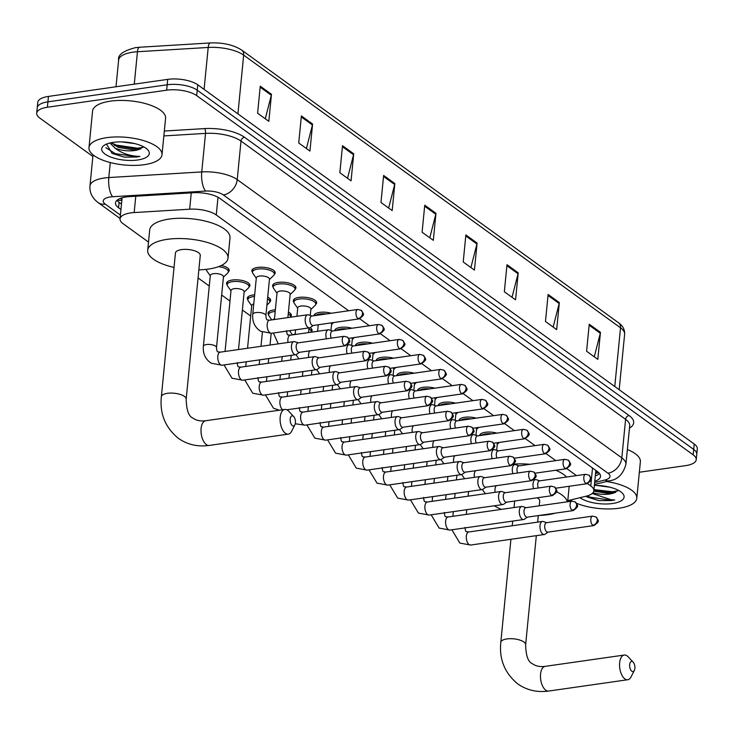 <?xml version="1.0" encoding="UTF-8"?>
<svg xmlns="http://www.w3.org/2000/svg" width="734" height="734" viewBox="0 0 734 734"><rect width="100%" height="100%" fill="white"/><g stroke="black" fill="none" stroke-linecap="round" stroke-linejoin="round"><path stroke-width="1.1" d="M252.459 272.231A11.735 4.432 5.6 0 1 251.872 270.617A11.735 4.432 5.6 0 1 257.57 267.433A11.735 4.432 5.6 0 1 269.516 268.433A11.735 4.432 5.6 0 1 275.232 272.901A11.735 4.432 5.6 0 1 274.342 274.378M273.176 287.223A11.735 4.432 5.6 0 1 272.58 285.599A11.735 4.432 5.6 0 1 278.287 282.416A11.735 4.432 5.6 0 1 290.224 283.416A11.735 4.432 5.6 0 1 295.949 287.893A11.735 4.432 5.6 0 1 295.05 289.361M293.884 302.206A11.735 4.432 5.6 0 1 293.297 300.582A11.735 4.432 5.6 0 1 298.995 297.398A11.735 4.432 5.6 0 1 310.941 298.399A11.735 4.432 5.6 0 1 316.657 302.876A11.735 4.432 5.6 0 1 315.767 304.353M313.996 315.712A11.735 4.432 5.6 0 1 314.005 315.574A11.735 4.432 5.6 0 1 319.703 312.39A11.735 4.432 5.6 0 1 331.208 313.253M334.713 330.704A11.735 4.432 5.6 0 1 334.713 330.557A11.735 4.432 5.6 0 1 340.42 327.373A11.735 4.432 5.6 0 1 351.925 328.236M355.421 345.686A11.735 4.432 5.6 0 1 355.43 345.54A11.735 4.432 5.6 0 1 361.128 342.356A11.735 4.432 5.6 0 1 372.633 343.228M376.129 360.669A11.735 4.432 5.6 0 1 376.138 360.522A11.735 4.432 5.6 0 1 381.836 357.348A11.735 4.432 5.6 0 1 393.341 358.21M396.846 375.661A11.735 4.432 5.6 0 1 396.855 375.514A11.735 4.432 5.6 0 1 402.553 372.331A11.735 4.432 5.6 0 1 414.059 373.193M417.554 390.644A11.735 4.432 5.6 0 1 417.563 390.497A11.735 4.432 5.6 0 1 423.261 387.313A11.735 4.432 5.6 0 1 434.767 388.185M438.262 405.627A11.735 4.432 5.6 0 1 438.271 405.48A11.735 4.432 5.6 0 1 443.978 402.296A11.735 4.432 5.6 0 1 455.484 403.168M458.979 420.61A11.735 4.432 5.6 0 1 458.989 420.472A11.735 4.432 5.6 0 1 464.686 417.288A11.735 4.432 5.6 0 1 476.192 418.151M479.687 435.601A11.735 4.432 5.6 0 1 479.697 435.455A11.735 4.432 5.6 0 1 485.394 432.271A11.735 4.432 5.6 0 1 496.9 433.143M268.589 314.794A11.735 4.432 5.6 0 1 268.002 313.17A11.735 4.432 5.6 0 1 273.699 309.996A11.735 4.432 5.6 0 1 275.369 309.821M288.416 312.097A11.735 4.432 5.6 0 1 291.361 315.464A11.735 4.432 5.6 0 1 290.462 316.941M310.106 327.639A11.735 4.432 5.6 0 1 312.069 330.447A11.735 4.432 5.6 0 1 311.179 331.924M247.881 299.811A11.735 4.432 5.6 0 1 247.285 298.188A11.735 4.432 5.6 0 1 252.982 295.004A11.735 4.432 5.6 0 1 254.661 294.829M267.699 297.105A11.735 4.432 5.6 0 1 270.653 300.481A11.735 4.432 5.6 0 1 269.754 301.958M221.365 265.479A11.735 4.432 5.6 0 1 229.228 270.507A11.735 4.432 5.6 0 1 228.329 271.984M227.164 284.829A11.735 4.432 5.6 0 1 226.577 283.205A11.735 4.432 5.6 0 1 232.274 280.021A11.735 4.432 5.6 0 1 244.22 281.021A11.735 4.432 5.6 0 1 249.936 285.489A11.735 4.432 5.6 0 1 249.046 286.966M348.65 310.757L216.264 214.97A22.011 8.313 -174.4 0 0 189.656 209.199L134.166 212.566A22.011 8.313 -174.4 0 0 130.725 212.906A22.011 8.313 -174.4 0 0 120.037 218.879A22.011 8.313 -174.4 0 0 123.11 223.714L148.507 242.092M120.037 218.879L122.028 198.602A22.011 8.313 5.6 0 1 122.229 197.767M567.777 500.68L586.255 496.156A22.011 8.313 -174.4 0 0 593.843 490.78A22.011 8.313 -174.4 0 0 590.769 485.945L587.549 483.605M576.474 475.604L566.831 468.622M555.766 460.613L546.124 453.64M535.058 445.63L525.416 438.657M514.341 430.647L504.698 423.665M493.633 415.655L483.99 408.682M472.925 400.672L463.273 393.699M452.208 385.689L442.565 378.707M431.5 370.707L421.857 363.725M410.783 355.715L401.14 348.742M390.075 340.732L380.432 333.75M369.367 325.749L359.724 318.767M198.061 277.947L209.273 286.058M221.659 295.022L229.99 301.041M242.376 310.005L250.698 316.033M206.456 269.837A11.735 4.432 5.6 0 1 206.135 269.378M594.769 481.275A22.011 8.313 -174.4 0 0 600.522 476.421A22.011 8.313 -174.4 0 0 597.448 471.586L220.026 198.51A22.011 8.313 -174.4 0 0 193.427 192.739L129.615 196.611A22.011 8.313 -174.4 0 0 126.175 196.951A22.011 8.313 -174.4 0 0 115.486 202.914A22.011 8.313 -174.4 0 0 118.559 207.759L120.963 209.493M121.486 204.089L119.082 202.355A22.011 8.313 5.6 0 1 116.954 200.336M92.86 156.461L39.774 118.046A22.011 8.313 5.6 0 1 36.7 113.201A22.011 8.313 5.6 0 1 47.389 107.237L166.646 90.19A22.011 8.313 5.6 0 1 196.694 95.613L693.171 454.832A22.011 8.313 5.6 0 1 696.236 459.668A22.011 8.313 5.6 0 1 685.556 465.64L639.342 472.246M36.7 113.201L37.764 102.393A22.011 8.313 5.6 0 1 48.444 96.42L167.71 79.373L167.178 84.777A22.011 8.313 5.6 0 1 197.226 90.199L693.694 449.419A22.011 8.313 5.6 0 1 696.768 454.263A22.011 8.313 5.6 0 0 693.694 449.419L197.226 90.199A22.011 8.313 5.6 0 0 167.178 84.777L47.921 101.833L167.178 84.777L166.646 90.19M37.232 107.797A22.011 8.313 5.6 0 1 47.921 101.833A22.011 8.313 5.6 0 0 37.232 107.797M599.586 473.604A22.011 8.313 5.6 0 1 595.302 475.871M167.71 79.373A22.011 8.313 5.6 0 1 197.749 84.795L694.226 444.015A22.011 8.313 5.6 0 1 697.3 448.85L696.236 459.668M518.213 272.819L515.562 299.857L504.341 291.747L506.992 264.708L518.213 272.819A5.872 4.56 -54.1 0 1 518.039 273.773L506.9 265.708M559.336 302.573L556.684 329.612L545.472 321.501L548.124 294.462L559.336 302.573A5.872 4.56 -54.1 0 1 559.17 303.527L548.023 295.463M600.458 332.328L597.806 359.366L586.594 351.256L589.246 324.217L600.458 332.328A5.872 4.56 -54.1 0 1 600.293 333.282L589.145 325.217M394.837 183.555L392.185 210.594L380.974 202.483L383.625 175.444L394.837 183.555A5.872 4.56 -54.1 0 1 394.672 184.509L383.524 176.444M353.715 153.801L351.063 180.839L339.851 172.729L342.503 145.69L353.715 153.801A5.872 4.56 -54.1 0 1 353.549 154.755L342.402 146.69M312.592 124.046L309.941 151.085L298.729 142.974L301.38 115.935L312.592 124.046A5.872 4.56 -54.1 0 1 312.427 125L301.279 116.935M271.47 94.291L268.818 121.33L257.606 113.219L260.249 86.181L271.47 94.291A5.872 4.56 -54.1 0 1 271.305 95.246L260.157 87.181M477.091 243.064L474.439 270.103L463.218 261.992L465.87 234.953L477.091 243.064A5.872 4.56 -54.1 0 1 476.916 244.018L465.778 235.953M435.959 213.31L433.317 240.348L422.096 232.238L424.747 205.199L435.959 213.31A5.872 4.56 -54.1 0 1 435.794 214.264L424.647 206.199M429.775 237.798L435.794 214.264M470.898 267.552L476.916 244.018M265.286 118.77L271.305 95.246M306.408 148.534L312.427 125M347.531 178.289L353.549 154.755M388.653 208.043L394.672 184.509M594.274 356.816L600.293 333.282M553.152 327.061L559.17 303.527M512.02 297.307L518.039 273.773M144.185 164.7A36.682 13.863 5.6 0 1 106.861 161.581A36.682 13.863 5.6 0 1 88.988 147.598A36.682 13.863 5.6 0 1 106.806 137.653A36.682 13.863 5.6 0 1 144.13 140.772A36.682 13.863 5.6 0 1 162.003 154.755A36.682 13.863 5.6 0 1 144.185 164.7M88.988 147.598L92.567 111.091A36.682 13.863 5.6 0 1 110.384 101.145A36.682 13.863 5.6 0 1 147.708 104.265A36.682 13.863 5.6 0 1 165.581 118.247L162.003 154.755M111.146 142.726L118.275 147.369L134.652 150.103L139.341 149.406L143.258 146.626M138.616 149.589A16.579 6.267 5.6 0 1 134.606 150.525A16.579 6.267 5.6 0 1 115.1 148.158L109.916 143.002M121.734 141.901L135.093 143.671M113.311 142.359A23.919 9.037 5.6 0 1 147.58 149.635A23.919 9.037 5.6 0 1 137.68 159.994A23.919 9.037 5.6 0 1 109.338 156.48A23.919 9.037 5.6 0 1 104.127 145.369A23.919 9.037 5.6 0 1 113.311 142.359M106.54 144.084L112.109 153.424L124.23 157.122L136.717 157.03L139.937 156.406L136.46 156.241C128.019 155.415 120.899 152.727 115.1 148.158M114.431 145.506L137.478 149.277L140.891 148.864M111.935 153.333L124.23 157.122M111.183 142.772L116.192 145.084L137.588 148.204L142.937 147.36M105.88 147.718L115.357 153.663L136.744 156.792L139.937 156.406M292.352 425.619A5.138 2.578 81.9 0 0 294.894 424.812A5.138 2.578 81.9 0 0 293.71 416.545A5.138 2.578 81.9 0 0 293.279 416.16A5.138 2.578 81.9 0 0 290.205 418.995A5.138 2.578 81.9 0 0 292.352 425.619M294.894 424.812L291.591 431.308A12.469 6.276 -98.1 0 1 288.306 434.133A12.469 6.276 -98.1 0 1 285.416 433.28A12.469 6.276 -98.1 0 1 280.094 419.885A12.469 6.276 -98.1 0 1 284.774 409.444A12.469 6.276 -98.1 0 1 287.664 410.297A12.469 6.276 -98.1 0 1 288.719 411.233L293.71 416.545M161.361 396.699A12.469 4.716 -174.4 0 1 167.416 393.323A12.469 4.716 -174.4 0 1 184.436 396.397A12.469 4.716 -174.4 0 1 186.179 399.14L200.272 255.423A12.469 4.716 -174.4 0 0 194.198 250.67A12.469 4.716 -174.4 0 0 181.5 249.615A12.469 4.716 -174.4 0 0 175.444 252.991L161.361 396.699C159.608 413.655 165.26 427.518 178.316 438.299C187.372 444.63 197.666 447.015 209.218 445.437L288.306 434.133M174.031 267.424A40.342 15.249 5.6 0 1 147.708 250.276A40.342 15.249 5.6 0 1 167.297 239.33A40.342 15.249 5.6 0 1 208.355 242.761A40.342 15.249 5.6 0 1 228.017 258.148A40.342 15.249 5.6 0 1 208.419 269.084A40.342 15.249 5.6 0 1 198.859 269.855M147.708 250.276L149.69 229.99A40.342 15.249 5.6 0 1 169.288 219.053A40.342 15.249 5.6 0 1 210.346 222.485A40.342 15.249 5.6 0 1 229.999 237.871L228.017 258.148M631.809 671.234A5.138 2.578 81.9 0 0 634.35 670.417A5.138 2.578 81.9 0 0 633.176 662.151A5.138 2.578 81.9 0 0 632.736 661.765A5.138 2.578 81.9 0 0 629.662 664.609A5.138 2.578 81.9 0 0 631.809 671.234M634.35 670.417L631.047 676.922A12.469 6.276 -98.1 0 1 627.763 679.739A12.469 6.276 -98.1 0 1 624.873 678.886A12.469 6.276 -98.1 0 1 619.551 665.49A12.469 6.276 -98.1 0 1 624.23 655.049A12.469 6.276 -98.1 0 1 627.13 655.902A12.469 6.276 -98.1 0 1 628.176 656.838L633.176 662.151M555.354 513.139A40.342 15.249 5.6 0 1 547.876 514.699A40.342 15.249 5.6 0 1 539.27 515.442M501.441 509.359A40.342 15.249 5.6 0 1 494.303 505.772M539.261 505.809L539.729 501.038A12.469 4.716 -174.4 0 0 537.205 497.79M556.491 491.743A40.342 15.249 5.6 0 1 567.336 501.79M513.919 464.108A40.342 15.249 5.6 0 1 530.021 464.301M555.776 470.246A40.342 15.249 5.6 0 1 566.63 477.008M203.364 346.32L210.309 275.479A6.606 2.496 5.6 0 1 213.521 273.69A6.606 2.496 5.6 0 1 220.237 274.25A6.606 2.496 5.6 0 1 223.457 276.764L216.502 347.604A6.606 2.496 5.6 0 0 215.365 346.008A6.606 2.496 5.6 0 0 206.575 344.53A6.606 2.496 5.6 0 0 203.364 346.32C202.777 353.724 205.428 359.366 211.319 363.247L222.099 365.22L295.793 354.687A6.606 3.321 81.9 0 0 296.554 354.384L299.591 352.292M210.273 275.865L206.86 270.956A11.001 4.156 5.6 0 1 206.465 269.644A11.001 4.156 5.6 0 1 206.52 269.332M298.233 342.851L294.747 341.695A6.606 3.321 81.9 0 0 293.921 341.613A6.606 3.321 81.9 0 0 291.49 345.723A6.606 3.321 81.9 0 0 294.261 354.238A6.606 3.321 81.9 0 0 295.793 354.687M344.264 345.42A4.771 2.395 81.9 0 1 342.228 340.301A4.771 2.395 81.9 0 1 344.017 336.31L297.949 342.897A4.771 2.395 81.9 0 0 296.187 345.861A4.771 2.395 81.9 0 0 298.188 352.008A4.771 2.395 81.9 0 0 299.298 352.338L345.365 345.751C352.146 340.86 349.723 341.172 347.485 337.163A4.771 3.707 -54.1 0 1 348.769 340.448A4.771 3.707 125.9 0 1 344.264 345.42A4.771 2.395 81.9 0 0 345.365 345.751M218.567 266.662A11.001 4.156 5.6 0 1 228.366 271.791A11.001 4.156 5.6 0 1 227.714 273.002L223.411 277.158M225.044 351.467L231.026 290.462A6.606 2.496 5.6 0 1 234.229 288.673A6.606 2.496 5.6 0 1 240.945 289.233A6.606 2.496 5.6 0 1 244.165 291.756L238.495 349.54M230.981 290.857L227.577 285.948A11.001 4.156 5.6 0 1 227.173 284.627A11.001 4.156 5.6 0 1 232.513 281.645A11.001 4.156 5.6 0 1 243.716 282.581A11.001 4.156 5.6 0 1 249.074 286.774A11.001 4.156 5.6 0 1 248.422 287.985L244.128 292.141M318.951 357.834L315.455 356.687A6.606 3.321 81.9 0 0 314.629 356.605A6.606 3.321 81.9 0 0 312.198 360.706A6.606 3.321 81.9 0 0 314.969 369.22A6.606 3.321 81.9 0 0 316.501 369.67A6.606 3.321 81.9 0 0 317.272 369.367L320.299 367.275M364.972 360.403A4.771 2.395 81.9 0 1 362.935 355.284A4.771 2.395 81.9 0 1 364.725 351.292L318.657 357.88A4.771 2.395 81.9 0 0 316.904 360.844A4.771 2.395 81.9 0 0 318.905 366.991A4.771 2.395 81.9 0 0 320.006 367.321L366.082 360.733C372.863 355.843 370.441 356.155 368.202 352.155A4.771 3.707 -54.1 0 1 369.486 355.43A4.771 3.707 125.9 0 1 364.972 360.403A4.771 2.395 81.9 0 0 366.082 360.733M247.542 348.246L251.734 305.445A6.606 2.496 5.6 0 1 253.771 303.904M251.698 305.839L248.285 300.931A11.001 4.156 5.6 0 1 247.881 299.61A11.001 4.156 5.6 0 1 253.23 296.628A11.001 4.156 5.6 0 1 254.496 296.49M339.659 372.826L336.172 371.67A6.606 3.321 81.9 0 0 335.346 371.587A6.606 3.321 81.9 0 0 332.915 375.689A6.606 3.321 81.9 0 0 335.677 384.212A6.606 3.321 81.9 0 0 337.209 384.662A6.606 3.321 81.9 0 0 337.979 384.35L341.007 382.267M385.68 375.395A4.771 2.395 81.9 0 1 383.653 370.275A4.771 2.395 81.9 0 1 385.442 366.275L339.365 372.863A4.771 2.395 81.9 0 0 337.612 375.826A4.771 2.395 81.9 0 0 339.613 381.983A4.771 2.395 81.9 0 0 340.714 382.304L386.79 375.716C393.571 370.826 391.149 371.147 388.91 367.138A4.771 3.707 -54.1 0 1 390.194 370.413A4.771 3.707 125.9 0 1 385.68 375.395A4.771 2.395 81.9 0 0 386.79 375.716M267.525 298.876A11.001 4.156 5.6 0 1 269.791 301.757A11.001 4.156 5.6 0 1 269.139 302.977L266.919 305.124M272.791 319.758A6.606 2.496 5.6 0 1 274.479 318.886M271.763 319.905L268.993 315.914A11.001 4.156 5.6 0 1 268.598 314.602A11.001 4.156 5.6 0 1 273.938 311.611A11.001 4.156 5.6 0 1 275.204 311.473M360.376 387.809L356.88 386.653A6.606 3.321 81.9 0 0 356.054 386.57A6.606 3.321 81.9 0 0 353.623 390.671A6.606 3.321 81.9 0 0 356.394 399.195A6.606 3.321 81.9 0 0 357.926 399.645A6.606 3.321 81.9 0 0 358.687 399.333L361.724 397.25M406.397 390.378A4.771 2.395 81.9 0 1 404.361 385.258A4.771 2.395 81.9 0 1 406.15 381.267L360.082 387.855A4.771 2.395 81.9 0 0 358.32 390.809A4.771 2.395 81.9 0 0 360.321 396.966A4.771 2.395 81.9 0 0 361.431 397.296L407.498 390.708C414.288 385.809 411.866 386.13 409.618 382.12A4.771 3.707 -54.1 0 1 410.902 385.405A4.771 3.707 125.9 0 1 406.397 390.378A4.771 2.395 81.9 0 0 407.498 390.708M288.242 313.858A11.001 4.156 5.6 0 1 290.499 316.749A11.001 4.156 5.6 0 1 290.37 317.244M293.499 334.741A6.606 2.496 5.6 0 1 295.187 333.869M292.481 334.887L289.71 330.906A11.001 4.156 5.6 0 1 289.572 330.695M381.084 402.792L377.588 401.645A6.606 3.321 81.9 0 0 376.762 401.562A6.606 3.321 81.9 0 0 374.331 405.663A6.606 3.321 81.9 0 0 377.102 414.178A6.606 3.321 81.9 0 0 378.634 414.627A6.606 3.321 81.9 0 0 379.405 414.325L382.432 412.233M427.105 405.361A4.771 2.395 81.9 0 1 425.069 400.241A4.771 2.395 81.9 0 1 426.867 396.25L380.79 402.838A4.771 2.395 81.9 0 0 379.038 405.801A4.771 2.395 81.9 0 0 381.038 411.948A4.771 2.395 81.9 0 0 382.139 412.279L428.216 405.691C434.996 400.801 432.574 401.113 430.335 397.103A4.771 3.707 -54.1 0 1 431.62 400.388A4.771 3.707 125.9 0 1 427.105 405.361A4.771 2.395 81.9 0 0 428.216 405.691M308.95 328.841A11.001 4.156 5.6 0 1 311.207 331.731A11.001 4.156 5.6 0 1 311.078 332.227M401.792 417.784L398.305 416.628A6.606 3.321 81.9 0 0 397.479 416.545A6.606 3.321 81.9 0 0 395.048 420.646A6.606 3.321 81.9 0 0 397.819 429.161A6.606 3.321 81.9 0 0 399.342 429.619A6.606 3.321 81.9 0 0 400.113 429.307L403.14 427.225M447.823 420.353A4.771 2.395 81.9 0 1 445.786 415.224A4.771 2.395 81.9 0 1 447.575 411.233L401.498 417.82A4.771 2.395 81.9 0 0 399.746 420.784A4.771 2.395 81.9 0 0 401.746 426.94A4.771 2.395 81.9 0 0 402.856 427.261L448.924 420.674C455.704 415.783 453.282 416.095 451.043 412.095A4.771 3.707 -54.1 0 1 452.327 415.371A4.771 3.707 125.9 0 1 447.823 420.353A4.771 2.395 81.9 0 0 448.924 420.674M422.509 432.766L419.013 431.61A6.606 3.321 81.9 0 0 418.187 431.528A6.606 3.321 81.9 0 0 415.756 435.629A6.606 3.321 81.9 0 0 418.527 444.153A6.606 3.321 81.9 0 0 420.059 444.602A6.606 3.321 81.9 0 0 420.83 444.29L423.857 442.207M468.531 435.335A4.771 2.395 81.9 0 1 466.494 430.216A4.771 2.395 81.9 0 1 468.283 426.225L422.215 432.803A4.771 2.395 81.9 0 0 420.463 435.767A4.771 2.395 81.9 0 0 422.454 441.923A4.771 2.395 81.9 0 0 423.564 442.244L469.632 435.666C476.421 430.766 473.999 431.087 471.76 427.078A4.771 3.707 -54.1 0 1 473.045 430.363A4.771 3.707 125.9 0 1 468.531 435.335A4.771 2.395 81.9 0 0 469.632 435.666M443.217 447.749L439.721 446.593A6.606 3.321 81.9 0 0 438.895 446.52A6.606 3.321 81.9 0 0 436.473 450.621A6.606 3.321 81.9 0 0 439.235 459.135A6.606 3.321 81.9 0 0 440.767 459.585A6.606 3.321 81.9 0 0 441.538 459.282L444.565 457.19M489.239 450.318A4.771 2.395 81.9 0 1 487.211 445.199A4.771 2.395 81.9 0 1 489 441.207L442.923 447.795A4.771 2.395 81.9 0 0 441.171 450.759A4.771 2.395 81.9 0 0 443.171 456.906A4.771 2.395 81.9 0 0 444.272 457.236L490.349 450.648C497.129 445.758 494.707 446.07 492.468 442.061A4.771 3.707 -54.1 0 1 493.753 445.345A4.771 3.707 125.9 0 1 489.239 450.318A4.771 2.395 81.9 0 0 490.349 450.648M463.925 462.741L460.438 461.585A6.606 3.321 81.9 0 0 459.612 461.502A6.606 3.321 81.9 0 0 457.181 465.604A6.606 3.321 81.9 0 0 459.952 474.118A6.606 3.321 81.9 0 0 461.484 474.577A6.606 3.321 81.9 0 0 462.246 474.265L465.283 472.173M509.956 465.31A4.771 2.395 81.9 0 1 507.919 460.181A4.771 2.395 81.9 0 1 509.708 456.19L463.64 462.778A4.771 2.395 81.9 0 0 461.879 465.741A4.771 2.395 81.9 0 0 463.879 471.889A4.771 2.395 81.9 0 0 464.989 472.219L511.057 465.631C517.837 460.741 515.415 461.053 513.176 457.053A4.771 3.707 -54.1 0 1 514.461 460.328A4.771 3.707 125.9 0 1 509.956 465.31A4.771 2.395 81.9 0 0 511.057 465.631M484.642 477.724L481.146 476.568A6.606 3.321 81.9 0 0 480.32 476.485A6.606 3.321 81.9 0 0 477.889 480.586A6.606 3.321 81.9 0 0 480.66 489.11A6.606 3.321 81.9 0 0 482.192 489.56A6.606 3.321 81.9 0 0 482.963 489.248L485.991 487.165M530.664 480.293A4.771 2.395 81.9 0 1 528.627 475.173A4.771 2.395 81.9 0 1 530.416 471.173L484.348 477.761A4.771 2.395 81.9 0 0 482.596 480.724A4.771 2.395 81.9 0 0 484.596 486.881A4.771 2.395 81.9 0 0 485.697 487.202L531.774 480.614C538.554 475.724 536.132 476.045 533.893 472.035A4.771 3.707 -54.1 0 1 535.178 475.311A4.771 3.707 125.9 0 1 530.664 480.293A4.771 2.395 81.9 0 0 531.774 480.614M505.35 492.707L501.854 491.551A6.606 3.321 81.9 0 0 501.038 491.468A6.606 3.321 81.9 0 0 498.606 495.569A6.606 3.321 81.9 0 0 501.368 504.093A6.606 3.321 81.9 0 0 502.9 504.542A6.606 3.321 81.9 0 0 503.671 504.23L506.699 502.148M551.372 495.276A4.771 2.395 81.9 0 1 549.344 490.156A4.771 2.395 81.9 0 1 551.133 486.165L505.056 492.753A4.771 2.395 81.9 0 0 503.304 495.707A4.771 2.395 81.9 0 0 505.304 501.863A4.771 2.395 81.9 0 0 506.405 502.194L552.482 495.606C559.262 490.716 556.84 491.028 554.601 487.018A4.771 3.707 -54.1 0 1 555.886 490.303A4.771 3.707 125.9 0 1 551.372 495.276A4.771 2.395 81.9 0 0 552.482 495.606M526.067 507.689L522.571 506.543A6.606 3.321 81.9 0 0 521.746 506.46A6.606 3.321 81.9 0 0 519.314 510.561A6.606 3.321 81.9 0 0 522.085 519.076A6.606 3.321 81.9 0 0 523.617 519.525A6.606 3.321 81.9 0 0 524.379 519.222L527.416 517.131M572.089 510.258A4.771 2.395 81.9 0 1 570.052 505.139A4.771 2.395 81.9 0 1 571.841 501.148L525.773 507.735A4.771 2.395 81.9 0 0 524.012 510.699A4.771 2.395 81.9 0 0 526.012 516.846A4.771 2.395 81.9 0 0 527.122 517.176L573.19 510.589C579.979 505.698 577.557 506.01 575.309 502.001A4.771 3.707 -54.1 0 1 576.594 505.286A4.771 3.707 125.9 0 1 572.089 510.258A4.771 2.395 81.9 0 0 573.19 510.589M546.775 522.681L543.279 521.525A6.606 3.321 81.9 0 0 542.454 521.443A6.606 3.321 81.9 0 0 540.022 525.544A6.606 3.321 81.9 0 0 542.793 534.058A6.606 3.321 81.9 0 0 544.325 534.517A6.606 3.321 81.9 0 0 545.096 534.205L548.124 532.122M592.797 525.25A4.771 2.395 81.9 0 1 590.76 520.131A4.771 2.395 81.9 0 1 592.558 516.13L546.481 522.718A4.771 2.395 81.9 0 0 544.729 525.682A4.771 2.395 81.9 0 0 546.729 531.838A4.771 2.395 81.9 0 0 547.83 532.159L593.907 525.572C600.687 520.681 598.265 520.993 596.026 516.993A4.771 3.707 -54.1 0 1 597.311 520.268A4.771 3.707 125.9 0 1 592.797 525.25A4.771 2.395 81.9 0 0 593.907 525.572M252.744 314.372L256.322 277.874A6.606 2.496 5.6 0 1 259.524 276.085A6.606 2.496 5.6 0 1 266.24 276.645A6.606 2.496 5.6 0 1 269.461 279.159L265.882 315.666A6.606 2.496 5.6 0 0 264.735 314.06A6.606 2.496 5.6 0 0 255.946 312.583A6.606 2.496 5.6 0 0 252.744 314.372C252.147 321.776 254.799 327.419 260.689 331.3L271.47 333.282L309.509 327.841A6.606 3.321 81.9 0 0 310.28 327.538L313.308 325.446M311.959 316.005L308.464 314.849A6.606 3.321 81.9 0 0 307.647 314.767A6.606 3.321 81.9 0 0 305.216 318.877A6.606 3.321 81.9 0 0 309.509 327.841M256.285 278.259L252.872 273.351A11.001 4.156 5.6 0 1 252.468 272.039A11.001 4.156 5.6 0 1 257.808 269.057A11.001 4.156 5.6 0 1 269.011 269.993A11.001 4.156 5.6 0 1 274.369 274.186A11.001 4.156 5.6 0 1 273.718 275.397L269.424 279.553M357.981 318.574A4.771 2.395 81.9 0 1 355.953 313.455A4.771 2.395 81.9 0 1 357.742 309.464L311.666 316.051A4.771 2.395 81.9 0 0 309.913 319.015A4.771 2.395 81.9 0 0 311.913 325.162A4.771 2.395 81.9 0 0 313.014 325.492L359.091 318.905C365.871 314.014 363.449 314.326 361.211 310.317A4.771 3.707 -54.1 0 1 362.495 313.601A4.771 3.707 125.9 0 1 357.981 318.574A4.771 2.395 81.9 0 0 359.091 318.905M274.415 319.519L277.03 292.857A6.606 2.496 5.6 0 1 280.241 291.068A6.606 2.496 5.6 0 1 286.957 291.627A6.606 2.496 5.6 0 1 290.169 294.151L287.875 317.602M332.667 330.988L329.181 329.841A6.606 3.321 81.9 0 0 328.355 329.759A6.606 3.321 81.9 0 0 325.924 333.86A6.606 3.321 81.9 0 0 326.465 338.814M276.993 293.251L273.58 288.343A11.001 4.156 5.6 0 1 273.176 287.022A11.001 4.156 5.6 0 1 278.525 284.04A11.001 4.156 5.6 0 1 289.719 284.976A11.001 4.156 5.6 0 1 295.086 289.168A11.001 4.156 5.6 0 1 294.435 290.389L290.132 294.536M378.45 324.446L381.919 325.309A4.771 3.707 -54.1 0 1 383.203 328.584A4.771 3.707 125.9 0 1 378.698 333.557A4.771 2.395 81.9 0 1 376.661 328.437A4.771 2.395 81.9 0 1 378.45 324.446L332.383 331.034A4.771 2.395 81.9 0 0 330.621 333.998A4.771 2.395 81.9 0 0 331.217 338.135M296.912 316.308L297.738 307.849A6.606 2.496 5.6 0 1 300.949 306.05A6.606 2.496 5.6 0 1 307.665 306.619A6.606 2.496 5.6 0 1 310.886 309.133L310.262 315.446M353.384 345.98L349.889 344.824A6.606 3.321 81.9 0 0 349.063 344.741A6.606 3.321 81.9 0 0 346.632 348.843A6.606 3.321 81.9 0 0 347.182 353.806M297.701 308.234L294.297 303.326A11.001 4.156 5.6 0 1 293.894 302.004A11.001 4.156 5.6 0 1 299.233 299.022A11.001 4.156 5.6 0 1 310.436 299.958A11.001 4.156 5.6 0 1 315.794 304.151A11.001 4.156 5.6 0 1 315.143 305.372L310.849 309.519M399.158 339.429L402.636 340.292A4.771 3.707 -54.1 0 1 403.92 343.567A4.771 3.707 125.9 0 1 399.406 348.549A4.771 2.395 81.9 0 1 397.369 343.429A4.771 2.395 81.9 0 1 399.158 339.429L353.091 346.017A4.771 2.395 81.9 0 0 351.338 348.98A4.771 2.395 81.9 0 0 351.935 353.127M374.092 360.963L370.606 359.807A6.606 3.321 81.9 0 0 369.78 359.724A6.606 3.321 81.9 0 0 367.349 363.825A6.606 3.321 81.9 0 0 367.89 368.789M315.602 315.482A11.001 4.156 5.6 0 1 319.951 314.005A11.001 4.156 5.6 0 1 326.272 313.959M419.876 354.421L423.344 355.274A4.771 3.707 -54.1 0 1 424.628 358.559A4.771 3.707 125.9 0 1 420.114 363.532A4.771 2.395 81.9 0 1 418.086 358.412A4.771 2.395 81.9 0 1 419.876 354.421L373.799 361.009A4.771 2.395 81.9 0 0 372.046 363.963A4.771 2.395 81.9 0 0 372.643 368.11M330.988 322.923A6.606 2.496 5.6 0 1 331.594 324.116L330.979 330.428M394.809 375.946L391.314 374.799A6.606 3.321 81.9 0 0 390.488 374.716A6.606 3.321 81.9 0 0 388.057 378.817A6.606 3.321 81.9 0 0 388.607 383.772M336.31 330.474A11.001 4.156 5.6 0 1 340.659 328.997A11.001 4.156 5.6 0 1 346.98 328.942M440.583 369.404L444.052 370.257A4.771 3.707 -54.1 0 1 445.336 373.542A4.771 3.707 125.9 0 1 440.831 378.515A4.771 2.395 81.9 0 1 438.794 373.395A4.771 2.395 81.9 0 1 440.583 369.404L394.516 375.992A4.771 2.395 81.9 0 0 392.754 378.955A4.771 2.395 81.9 0 0 393.351 383.093M351.696 337.906A6.606 2.496 5.6 0 1 352.311 339.108L351.687 345.42M415.517 390.938L412.022 389.782A6.606 3.321 81.9 0 0 411.196 389.699A6.606 3.321 81.9 0 0 408.774 393.8A6.606 3.321 81.9 0 0 409.315 398.755M357.027 345.457A11.001 4.156 5.6 0 1 361.367 343.98A11.001 4.156 5.6 0 1 367.688 343.934M461.301 384.387L464.769 385.249A4.771 3.707 -54.1 0 1 466.053 388.525A4.771 3.707 125.9 0 1 461.539 393.507A4.771 2.395 81.9 0 1 459.512 388.378A4.771 2.395 81.9 0 1 461.301 384.387L415.224 390.974A4.771 2.395 81.9 0 0 413.471 393.938A4.771 2.395 81.9 0 0 414.068 398.076M372.413 352.889A6.606 2.496 5.6 0 1 373.019 354.091L372.395 360.403M436.225 405.92L432.739 404.764A6.606 3.321 81.9 0 0 431.913 404.682A6.606 3.321 81.9 0 0 429.482 408.783A6.606 3.321 81.9 0 0 430.023 413.747M377.735 360.44A11.001 4.156 5.6 0 1 382.084 358.963A11.001 4.156 5.6 0 1 388.405 358.917M482.009 399.379L485.477 400.232A4.771 3.707 -54.1 0 1 486.761 403.507A4.771 3.707 125.9 0 1 482.256 408.489A4.771 2.395 81.9 0 1 480.219 403.37A4.771 2.395 81.9 0 1 482.009 399.379L435.941 405.957A4.771 2.395 81.9 0 0 434.179 408.921A4.771 2.395 81.9 0 0 434.776 413.068M393.121 367.881A6.606 2.496 5.6 0 1 393.727 369.074L393.112 375.386M456.943 420.903L453.447 419.747A6.606 3.321 81.9 0 0 452.621 419.674A6.606 3.321 81.9 0 0 450.19 423.775A6.606 3.321 81.9 0 0 450.74 428.729M398.443 375.432A11.001 4.156 5.6 0 1 402.792 373.955A11.001 4.156 5.6 0 1 409.113 373.9M502.717 414.361L506.194 415.215A4.771 3.707 -54.1 0 1 507.478 418.499A4.771 3.707 125.9 0 1 502.964 423.472A4.771 2.395 81.9 0 1 500.927 418.352A4.771 2.395 81.9 0 1 502.717 414.361L456.649 420.949A4.771 2.395 81.9 0 0 454.897 423.913A4.771 2.395 81.9 0 0 455.493 428.05M413.829 382.864A6.606 2.496 5.6 0 1 414.444 384.065L413.82 390.378M477.651 435.886L474.155 434.739A6.606 3.321 81.9 0 0 473.338 434.656A6.606 3.321 81.9 0 0 470.907 438.758A6.606 3.321 81.9 0 0 471.448 443.712M419.16 390.415A11.001 4.156 5.6 0 1 423.5 388.937A11.001 4.156 5.6 0 1 429.821 388.892M523.434 429.344L526.902 430.207A4.771 3.707 -54.1 0 1 528.186 433.482A4.771 3.707 125.9 0 1 523.672 438.464A4.771 2.395 81.9 0 1 521.645 433.335A4.771 2.395 81.9 0 1 523.434 429.344L477.357 435.932A4.771 2.395 81.9 0 0 475.604 438.895A4.771 2.395 81.9 0 0 476.201 443.033M434.546 397.846A6.606 2.496 5.6 0 1 435.152 399.048L434.537 405.361M498.358 450.878L494.872 449.722A6.606 3.321 81.9 0 0 494.046 449.639A6.606 3.321 81.9 0 0 491.615 453.74A6.606 3.321 81.9 0 0 492.156 458.704M439.868 405.397A11.001 4.156 5.6 0 1 444.217 403.92A11.001 4.156 5.6 0 1 450.538 403.874M544.142 444.327L547.61 445.189A4.771 3.707 -54.1 0 1 548.894 448.465A4.771 3.707 125.9 0 1 544.389 453.447A4.771 2.395 81.9 0 1 542.353 448.327A4.771 2.395 81.9 0 1 544.142 444.327L498.074 450.915A4.771 2.395 81.9 0 0 496.312 453.878A4.771 2.395 81.9 0 0 496.909 458.025M455.254 412.829A6.606 2.496 5.6 0 1 455.86 414.031L455.245 420.343M519.076 465.861L515.58 464.705A6.606 3.321 81.9 0 0 514.754 464.622A6.606 3.321 81.9 0 0 512.323 468.723A6.606 3.321 81.9 0 0 512.873 473.687M460.576 420.389A11.001 4.156 5.6 0 1 464.925 418.912A11.001 4.156 5.6 0 1 471.246 418.857M564.85 459.319L568.327 460.172A4.771 3.707 -54.1 0 1 569.612 463.457A4.771 3.707 125.9 0 1 565.097 468.43A4.771 2.395 81.9 0 1 563.061 463.31A4.771 2.395 81.9 0 1 564.85 459.319L518.782 465.906A4.771 2.395 81.9 0 0 517.03 468.861A4.771 2.395 81.9 0 0 517.626 473.008M475.971 427.821A6.606 2.496 5.6 0 1 476.577 429.014L475.953 435.326M539.784 480.843L536.297 479.697A6.606 3.321 81.9 0 0 535.471 479.614A6.606 3.321 81.9 0 0 533.04 483.715A6.606 3.321 81.9 0 0 533.581 488.67M481.293 435.372A11.001 4.156 5.6 0 1 485.642 433.895A11.001 4.156 5.6 0 1 491.964 433.849M585.567 474.302L589.035 475.155A4.771 3.707 -54.1 0 1 590.319 478.44A4.771 3.707 125.9 0 1 585.805 483.412A4.771 2.395 81.9 0 1 583.778 478.293A4.771 2.395 81.9 0 1 585.567 474.302L539.49 480.889A4.771 2.395 81.9 0 0 537.738 483.853A4.771 2.395 81.9 0 0 538.334 487.991M496.679 442.804A6.606 2.496 5.6 0 1 497.285 444.006L496.67 450.318M606.55 481.522A36.682 13.863 5.6 0 1 636.791 498.285A36.682 13.863 5.6 0 1 618.982 508.231A36.682 13.863 5.6 0 1 576.52 503.276M571.988 501.129A36.682 13.863 5.6 0 1 570.217 500.083M593.778 491.165L609.44 493.633L614.129 492.936L618.056 490.156M613.404 493.12A16.579 6.267 5.6 0 1 609.394 494.055A16.579 6.267 5.6 0 1 592.944 492.771M596.531 485.431L609.89 487.202M594.366 485.422A23.919 9.037 5.6 0 1 622.377 493.165A23.919 9.037 5.6 0 1 612.477 503.524A23.919 9.037 5.6 0 1 579.924 497.707M585.677 496.294L599.017 500.652L611.514 500.56L614.725 499.937L611.257 499.771L592.21 493.505M627.368 449.52A36.682 13.863 5.6 0 1 640.369 461.778L636.791 498.285M593.852 490.661L612.275 492.808L615.679 492.395M586.723 496.863L599.017 500.652M593.953 489.587L612.376 491.734L617.725 490.89M587.117 495.927L590.145 497.193L611.532 500.322L614.725 499.937M135.772 196.235L134.166 212.566M121.872 200.235A22.011 17.111 125.9 0 1 117.128 200.18M121.321 198.042A7.34 2.771 -174.4 0 0 121.89 200.015M597.852 471.889A22.011 13.873 -103.7 0 1 595.696 471.852M191.253 192.868L189.656 209.199M217.998 197.244L216.264 214.97M592.521 468.026L590.769 485.945M119.082 202.355L118.559 207.759M594.65 482.522L604.935 480.008A14.671 5.542 -174.4 0 0 607.945 473.191L223.347 194.923A14.671 5.542 -174.4 0 0 205.612 191.079L112.669 196.712A14.671 5.542 -174.4 0 0 110.375 196.941A14.671 5.542 -174.4 0 0 105.292 204.144L120.413 215.08M105.292 204.144A14.671 11.405 -54.1 0 1 98.017 202.511C92.145 197.996 89.456 192.482 89.97 185.968A29.342 11.083 5.6 0 1 104.219 178.013A29.342 11.083 5.6 0 1 108.806 177.555L110.274 162.544M164.324 131.037L204.566 128.597A33.012 12.469 5.6 0 1 244.468 137.249L629.066 415.527A33.012 12.469 5.6 0 1 629.469 428.115M196.694 95.613L197.749 84.795M47.389 107.237L48.444 96.42M693.171 454.832L694.226 444.015M112.669 196.712A14.671 5.285 -93.5 0 1 108.806 177.555L201.749 171.921L205.529 133.386L163.847 135.918M205.612 191.079A14.671 5.285 -93.5 0 1 201.749 171.921A29.342 11.083 5.6 0 1 237.22 179.61L241 141.075A29.342 11.083 -174.4 0 0 205.529 133.386A3.67 1.321 86.5 0 0 204.566 128.597M223.347 194.923A14.671 11.405 -54.1 0 0 237.22 179.61L621.817 457.878L625.597 419.353L241 141.075A3.67 2.853 125.9 0 1 244.468 137.249M607.945 473.191A14.671 11.405 -54.1 0 0 621.817 457.878A29.342 11.083 5.6 0 1 625.918 464.328L629.699 425.803A29.342 11.083 -174.4 0 0 625.597 419.353A3.67 2.853 125.9 0 1 629.066 415.527M594.457 484.477L609.743 480.733A14.671 9.248 -103.7 0 1 604.935 480.008M598.806 472.724L595.531 473.522M237.917 113.853L243.67 55.142A7.34 5.707 -54.1 0 0 241.697 50.096L618.551 322.767A7.34 5.707 125.9 0 1 620.524 327.814L243.67 55.142A29.342 11.083 -174.4 0 0 208.199 47.453L137.451 51.738A29.342 11.083 -174.4 0 0 132.863 52.197A29.342 11.083 -174.4 0 0 118.614 60.16L116.009 86.759M118.614 60.16C117.623 54.931 123.275 50.765 135.561 47.646L139.598 47.242A7.34 2.642 -93.5 0 0 137.451 51.738L134.276 84.153M618.551 322.767C622.854 325.868 624.873 329.704 624.625 334.264A29.342 11.083 -174.4 0 0 620.524 327.814L614.771 386.524M204.089 89.374L208.199 47.453A7.34 2.642 -93.5 0 1 210.346 42.948C222.962 42.444 233.412 44.829 241.697 50.096M186.179 399.14C186.454 410.15 188.711 416.462 192.941 418.096C196.226 420.518 200.474 421.399 205.685 420.747A12.469 6.276 81.9 0 0 201.006 431.188A12.469 6.276 81.9 0 0 206.327 444.584A12.469 6.276 81.9 0 0 209.218 445.437M536.334 535.655L525.636 644.746A12.469 4.716 -174.4 0 0 523.893 642.002A12.469 4.716 -174.4 0 0 506.873 638.929A12.469 4.716 -174.4 0 0 500.817 642.314C499.065 659.26 504.717 673.133 517.773 683.904C526.829 690.244 537.123 692.621 548.674 691.052L627.763 679.739M525.636 644.746C525.911 655.756 528.168 662.077 532.398 663.701C535.682 666.123 539.93 667.013 545.142 666.362A12.469 6.276 81.9 0 0 540.463 676.803A12.469 6.276 81.9 0 0 545.784 690.199A12.469 6.276 81.9 0 0 548.674 691.052M216.502 347.604C216.769 350.668 217.246 352.072 217.952 351.834L220.228 352.155A6.606 3.321 81.9 0 0 217.75 357.678A6.606 3.321 81.9 0 0 220.567 364.77A6.606 3.321 81.9 0 0 220.778 364.908A6.606 3.321 81.9 0 0 222.099 365.22M237.22 362.596C237.477 365.651 237.963 367.055 238.66 366.817L240.945 367.138A6.606 3.321 81.9 0 0 238.467 372.661A6.606 3.321 81.9 0 0 241.275 379.753A6.606 3.321 81.9 0 0 241.495 379.9A6.606 3.321 81.9 0 0 242.807 380.212L316.501 369.67M257.928 377.579C258.184 380.634 258.671 382.047 259.377 381.799L261.653 382.12A6.606 3.321 81.9 0 0 259.175 387.653A6.606 3.321 81.9 0 0 261.992 394.745A6.606 3.321 81.9 0 0 262.203 394.883A6.606 3.321 81.9 0 0 263.524 395.195L337.209 384.662M278.645 392.562C278.902 395.617 279.379 397.03 280.085 396.791L282.361 397.112A6.606 3.321 81.9 0 0 279.883 402.636A6.606 3.321 81.9 0 0 282.7 409.728A6.606 3.321 81.9 0 0 282.709 409.737M299.353 407.553C299.61 410.609 300.096 412.013 300.793 411.774L303.078 412.095A6.606 3.321 81.9 0 0 300.601 417.618A6.606 3.321 81.9 0 0 303.417 424.711A6.606 3.321 81.9 0 0 303.628 424.858A6.606 3.321 81.9 0 0 304.94 425.169L378.634 414.627M320.061 422.536C320.327 425.592 320.804 427.004 321.51 426.757L323.786 427.078A6.606 3.321 81.9 0 0 321.308 432.61A6.606 3.321 81.9 0 0 324.125 439.703A6.606 3.321 81.9 0 0 324.336 439.84A6.606 3.321 81.9 0 0 325.657 440.152L399.342 429.619M340.778 437.519C341.035 440.574 341.512 441.987 342.218 441.74L344.503 442.061A6.606 3.321 81.9 0 0 342.016 447.593A6.606 3.321 81.9 0 0 344.833 454.685A6.606 3.321 81.9 0 0 345.044 454.823A6.606 3.321 81.9 0 0 346.365 455.135L420.059 444.602M361.486 452.502C361.743 455.566 362.229 456.97 362.926 456.731L365.211 457.053A6.606 3.321 81.9 0 0 362.734 462.576A6.606 3.321 81.9 0 0 365.55 469.668A6.606 3.321 81.9 0 0 365.761 469.815A6.606 3.321 81.9 0 0 367.083 470.118L440.767 459.585M382.194 467.494C382.46 470.549 382.937 471.953 383.643 471.714L385.919 472.035A6.606 3.321 81.9 0 0 383.442 477.568A6.606 3.321 81.9 0 0 386.258 484.651A6.606 3.321 81.9 0 0 386.469 484.798A6.606 3.321 81.9 0 0 387.791 485.11L461.484 474.577M402.911 482.477C403.168 485.532 403.645 486.945 404.351 486.697L406.636 487.018A6.606 3.321 81.9 0 0 404.15 492.551A6.606 3.321 81.9 0 0 406.966 499.643A6.606 3.321 81.9 0 0 407.187 499.781A6.606 3.321 81.9 0 0 408.499 500.093L482.192 489.56M423.619 497.459C423.876 500.524 424.362 501.928 425.069 501.689L427.344 502.01A6.606 3.321 81.9 0 0 424.867 507.533A6.606 3.321 81.9 0 0 427.683 514.626A6.606 3.321 81.9 0 0 427.894 514.763A6.606 3.321 81.9 0 0 429.216 515.075L502.9 504.542M444.336 512.451C444.593 515.507 445.07 516.91 445.777 516.672L448.052 516.993A6.606 3.321 81.9 0 0 445.575 522.516A6.606 3.321 81.9 0 0 448.391 529.609A6.606 3.321 81.9 0 0 448.602 529.755A6.606 3.321 81.9 0 0 449.924 530.067L523.617 519.525M465.044 527.434C465.301 530.489 465.787 531.902 466.485 531.655L468.769 531.976A6.606 3.321 81.9 0 0 466.292 537.508A6.606 3.321 81.9 0 0 469.109 544.6A6.606 3.321 81.9 0 0 469.32 544.738A6.606 3.321 81.9 0 0 470.632 545.05L544.325 534.517M265.882 315.666C266.139 318.721 266.625 320.134 267.323 319.886L269.607 320.207A6.606 3.321 81.9 0 0 267.176 324.309A6.606 3.321 81.9 0 0 270.158 332.97A6.606 3.321 81.9 0 0 271.47 333.282M286.59 330.649C286.856 333.704 287.333 335.117 288.04 334.869L290.315 335.19A6.606 3.321 81.9 0 0 287.884 339.291A6.606 3.321 81.9 0 0 288.003 342.466M378.698 333.557A4.771 2.395 81.9 0 0 379.799 333.887L348.632 338.346M309.876 350.824A6.606 3.321 81.9 0 0 308.601 354.283A6.606 3.321 81.9 0 0 308.711 357.449M399.406 348.549A4.771 2.395 81.9 0 0 400.516 348.87L369.349 353.329M330.584 365.807A6.606 3.321 81.9 0 0 329.309 369.266A6.606 3.321 81.9 0 0 329.428 372.432M420.114 363.532A4.771 2.395 81.9 0 0 421.224 363.862L390.057 368.312M351.292 380.79A6.606 3.321 81.9 0 0 350.017 384.249A6.606 3.321 81.9 0 0 350.136 387.424M440.831 378.515A4.771 2.395 81.9 0 0 441.932 378.845L410.765 383.304M372.01 395.782A6.606 3.321 81.9 0 0 370.734 399.241A6.606 3.321 81.9 0 0 370.853 402.406M461.539 393.507A4.771 2.395 81.9 0 0 462.649 393.828L431.482 398.287M392.718 410.765A6.606 3.321 81.9 0 0 391.442 414.224A6.606 3.321 81.9 0 0 391.561 417.389M482.256 408.489A4.771 2.395 81.9 0 0 483.357 408.82L452.19 413.27M413.425 425.748A6.606 3.321 81.9 0 0 412.15 429.207A6.606 3.321 81.9 0 0 412.269 432.372M502.964 423.472A4.771 2.395 81.9 0 0 504.065 423.802L472.898 428.252M434.143 440.739A6.606 3.321 81.9 0 0 432.867 444.198A6.606 3.321 81.9 0 0 432.987 447.364M523.672 438.464A4.771 2.395 81.9 0 0 524.782 438.785L493.615 443.244M454.851 455.722A6.606 3.321 81.9 0 0 453.575 459.181A6.606 3.321 81.9 0 0 453.695 462.347M544.389 453.447A4.771 2.395 81.9 0 0 545.49 453.768L514.323 458.227M475.568 470.705A6.606 3.321 81.9 0 0 474.292 474.164A6.606 3.321 81.9 0 0 474.403 477.329M565.097 468.43A4.771 2.395 81.9 0 0 566.208 468.76L535.04 473.21M496.276 485.688A6.606 3.321 81.9 0 0 495 489.147A6.606 3.321 81.9 0 0 495.12 492.321M585.805 483.412A4.771 2.395 81.9 0 0 586.916 483.743L555.748 488.202M595.632 472.522L597.944 471.962M595.834 470.421L593.843 490.78M89.97 185.968L93.025 154.819M609.743 480.733C617.808 479.577 623.194 474.118 625.918 464.328M98.017 202.511L120.082 218.475M139.598 47.242L210.346 42.948M624.625 334.264L619.184 389.717M205.685 420.747L284.774 409.444M514.672 501.01L514.029 507.561M512.699 521.085L512.24 525.764M510.919 539.288L500.817 642.314M567.666 501.744L569.189 486.275M545.142 666.362L624.23 655.049M538.306 515.58L537.664 522.131M344.017 336.31L347.485 337.163M228.366 271.791L228.65 268.901M220.228 352.155L293.921 341.613M364.725 351.292L368.202 352.155M242.807 380.212L232.027 378.23L224.035 364.945M227.173 284.627L227.457 281.737M249.074 286.774L249.358 283.884M240.945 367.138L314.629 356.605M385.442 366.275L388.91 367.138M263.524 395.195L252.744 393.222L244.752 379.928M246.211 361.779L245.752 366.45M247.881 299.61L248.165 296.729M262.387 332.153L260.992 346.329M259.671 359.853L259.212 364.523M269.791 301.757L270.066 298.876M261.653 382.12L335.346 371.587M406.15 381.267L409.618 382.12M279.37 410.214L273.452 408.205L265.46 394.92M271.185 333.319L270.029 345.035M268.708 358.559L268.249 363.229M266.919 376.762L266.46 381.432M268.598 314.602L268.883 311.711M286.856 409.801L357.926 399.645M282.168 356.632L281.709 361.312M280.379 374.835L279.92 379.515M290.499 316.749L290.783 313.858M282.361 397.112L356.054 386.57M426.867 396.25L430.335 397.103M291.205 355.348L290.747 360.018M289.416 373.542L288.957 378.221M287.636 391.745L287.178 396.424M304.94 425.169L295.27 423.775M302.876 371.624L302.417 376.294M301.087 389.827L300.628 394.497M311.207 331.731L311.491 328.841M303.078 412.095L376.762 401.562M447.575 411.233L451.043 412.095M325.657 440.152L314.877 438.17L306.885 424.885M311.913 370.331L311.455 375.001M310.133 388.534L309.675 393.204M308.344 406.737L307.885 411.407M323.584 386.607L323.125 391.277M321.804 404.81L321.345 409.48M323.786 427.078L397.479 416.545M468.283 426.225L471.76 427.078M346.365 455.135L335.585 453.162L327.593 439.877M332.63 385.313L332.172 389.993M330.841 403.517L330.383 408.187M329.061 421.72L328.603 426.39M344.301 401.59L343.842 406.269M342.512 419.793L342.053 424.472M344.503 442.061L418.187 431.528M489 441.207L492.468 442.061M367.083 470.118L356.293 468.145L348.311 454.86M353.338 400.305L352.88 404.975M351.549 418.499L351.091 423.179M349.769 436.702L349.311 441.373M365.009 416.582L364.55 421.252M363.229 434.776L362.77 439.455M365.211 457.053L438.895 446.52M509.708 456.19L513.176 457.053M387.791 485.11L377.01 483.128L369.018 469.843M374.046 415.288L373.588 419.958M372.266 433.491L371.808 438.161M370.477 451.685L370.019 456.364M385.717 431.564L385.258 436.235M383.937 449.768L383.478 454.438M385.919 472.035L459.612 461.502M530.416 471.173L533.893 472.035M408.499 500.093L397.718 498.12L389.726 484.835M394.764 430.271L394.305 434.941M392.974 448.474L392.516 453.144M391.194 466.677L390.736 471.347M406.434 446.547L405.975 451.226M404.645 464.75L404.186 469.421M406.636 487.018L480.32 476.485M551.133 486.165L554.601 487.018M429.216 515.075L418.435 513.103L410.444 499.817M415.472 445.254L415.013 449.933M413.692 463.457L413.233 468.136M411.902 481.66L411.444 486.33M427.142 461.539L426.683 466.209M425.362 479.733L424.903 484.412M427.344 502.01L501.038 491.468M571.841 501.148L575.309 502.001M449.924 530.067L439.143 528.085L431.152 514.8M436.179 460.246L435.721 464.916M434.4 478.449L433.941 483.119M432.61 496.643L432.152 501.322M447.859 476.522L447.401 481.192M446.07 494.725L445.611 499.395M448.052 516.993L521.746 506.46M592.558 516.13L596.026 516.993M470.632 545.05L459.851 543.077L451.86 529.783M456.897 475.228L456.438 479.898M455.108 493.431L454.649 498.102M453.328 511.635L452.869 516.305M468.567 491.505L468.108 496.175M466.778 509.708L466.319 514.378M468.769 531.976L542.454 521.443M357.742 309.464L361.211 310.317M269.607 320.207L307.647 314.767M252.468 272.039L252.753 269.149M274.369 274.186L274.654 271.296M278.241 343.861L273.415 333.007M290.315 335.19L328.355 329.759M273.176 287.022L273.461 284.131M295.086 289.168L295.371 286.278M379.799 333.887C386.579 328.997 384.166 329.309 381.919 325.309M298.949 358.843L295.94 354.66M295.591 329.832L295.132 334.502M347.347 344.989L349.063 344.741M293.894 302.004L294.178 299.123M309.042 327.905L308.583 332.585M315.794 304.151L316.079 301.27M400.516 348.87C407.297 343.98 404.874 344.301 402.636 340.292M319.666 373.826L316.657 369.642M318.262 324.74L317.62 331.291M368.064 359.972L369.78 359.724M314.739 315.611L314.886 314.106M331.557 324.511L333.585 322.547M421.224 363.862C428.005 358.963 425.582 359.284 423.344 355.274M340.374 388.818L337.365 384.634M388.772 374.955L390.488 374.716M335.447 330.594L335.594 329.089M352.265 339.493L354.302 337.53M441.932 378.845C448.722 373.955 446.3 374.267 444.052 370.257M361.091 403.801L358.082 399.617M409.48 389.947L411.196 389.699M356.164 345.576L356.311 344.081M372.982 354.476L375.01 352.522M462.649 393.828C469.43 388.937 467.007 389.249 464.769 385.249M381.799 418.784L378.79 414.6M430.197 404.929L431.913 404.682M376.872 360.568L377.019 359.064M393.69 369.468L395.718 367.505M483.357 408.82C490.138 403.92 487.715 404.241 485.477 400.232M402.507 433.776L399.498 429.583M450.905 419.912L452.621 419.674M397.58 375.551L397.736 374.046M414.398 384.451L416.435 382.487M504.065 423.802C510.855 418.912 508.433 419.224 506.194 415.215M423.224 448.758L420.215 444.575M471.613 434.904L473.338 434.656M418.297 390.534L418.444 389.029M435.115 399.434L437.143 397.479M524.782 438.785C531.563 433.895 529.141 434.207 526.902 430.207M443.932 463.741L440.923 459.557M492.331 449.887L494.046 449.639M439.005 405.526L439.152 404.021M455.823 414.426L457.851 412.462M545.49 453.768C552.271 448.878 549.849 449.199 547.61 445.189M464.64 478.724L461.631 474.54M513.038 464.87L514.754 464.622M459.723 420.509L459.869 419.004M476.54 429.408L478.568 427.445M566.208 468.76C572.988 463.87 570.566 464.182 568.327 460.172M485.358 493.716L482.348 489.532M533.756 479.852L535.471 479.614M480.431 435.491L480.577 433.987M497.248 444.391L499.276 442.437M586.916 483.743C593.696 478.852 591.274 479.164 589.035 475.155"/></g></svg>
